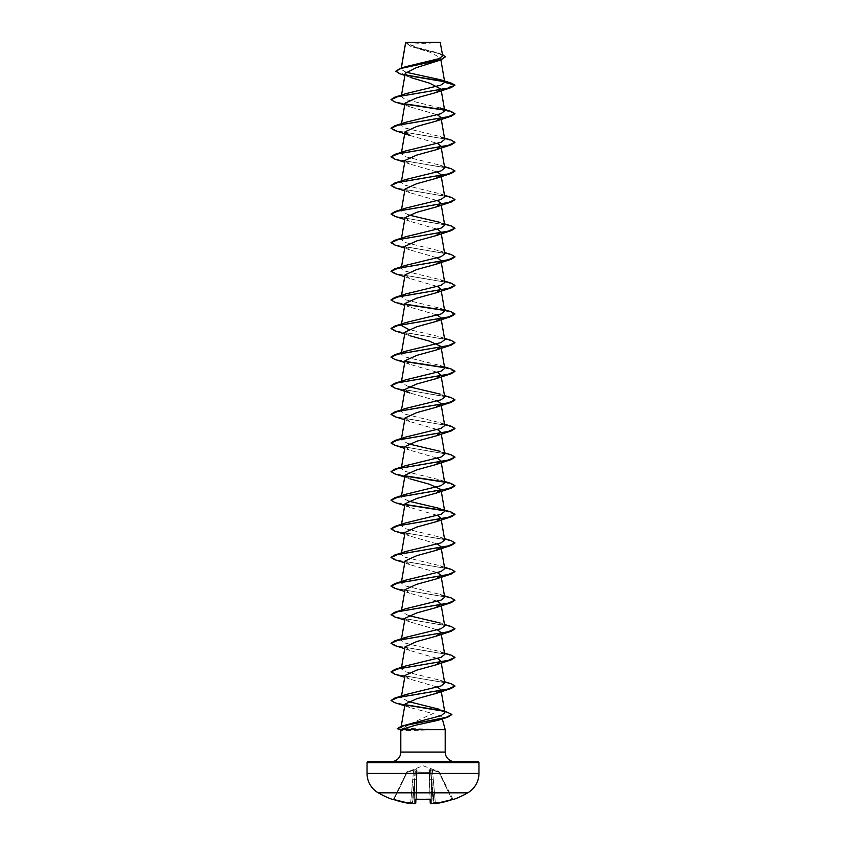 <?xml version="1.0" encoding="UTF-8"?>
<svg xmlns="http://www.w3.org/2000/svg" width="846" height="846" viewBox="0 0 846 846"><rect width="100%" height="100%" fill="white"/><g stroke="black" fill="none" stroke-linecap="round" stroke-linejoin="round"><path stroke-width="0.63" stroke-dasharray="4.23 3.17" d="M453.128 799.597L452.081 799.618A89.359 89.327 0 0 1 435.426 803.615L433.755 803.171L431.672 779.314L434.294 803.605A65.618 31.069 -143.3 0 0 437.245 802.526A65.618 34.506 146.2 0 1 432.348 803.605L433.226 802.579L432.348 803.605A89.454 89.105 0 0 1 431.862 803.658L430.741 803.615L430.635 799.618L429.673 799.375A88.978 79.968 -0 0 1 423 799.597A88.978 79.968 -0 0 1 416.327 799.375L416.644 770.283L415.883 799.184L416.644 770.283L416.401 779.219L414.804 779.314L415.164 770.008L412.235 803.224L415.492 770.008L414.804 779.314L416.401 779.219L415.777 803.15L414.138 803.658A89.454 89.105 0 0 1 413.652 803.605L412.774 802.579L413.588 803.171A88.967 88.629 180 0 0 414.18 803.224L415.777 803.15M453.022 799.375L439.307 772.218L451.923 799.184L452.811 799.396M439.074 771.742L430.498 769.606L428.964 769.849L428.996 771.975L428.964 769.849L430.498 769.606L438.799 771.499L423 765.746L406.704 772.218L415.502 769.606L417.036 769.849L417.004 771.975L429.419 772.419L430.223 803.15L431.862 803.658L430.741 803.615M430.128 799.417L429.356 770.283L429.419 772.419L417.067 772.218L428.933 772.218L430.117 799.184L429.419 772.419L417.004 771.975L417.036 769.849L415.502 769.606L406.926 771.742M449.353 792.829L396.647 792.829M412.214 803.33L410.638 803.15L412.245 803.171L411.706 803.605A65.618 31.069 143.3 0 1 408.755 802.526A65.618 34.506 -146.2 0 0 413.652 803.605M411.695 803.658L410.574 803.615L411.653 803.679M412.235 803.224L410.574 803.615A89.359 89.327 0 0 1 393.919 799.618L407.127 772.419L394.077 799.184A88.872 88.851 180 0 0 410.638 803.15L412.742 779.219L414.329 779.314L412.742 779.219L413.588 770.283L410.638 803.15A88.872 88.851 180 0 1 394.077 799.184L406.693 772.218L393.464 799.354M406.958 42.3A127.883 127.883 0 0 0 439.042 42.3L406.958 42.3L439.042 42.3M391.212 761.654L454.788 761.654L391.212 761.654M445.197 729.686L402.474 728.247C410.469 723.785 420.642 718.91 432.983 713.612C438.429 714.944 441.411 716.245 441.94 717.514L442.31 718.889M405.89 72.196L401.046 69.277L401.342 68.071M445.271 56.925L441.136 54.186L409.866 45.991L405.657 42.448L411.103 46.467L429.631 52.124L440.533 57.761L435.13 61.991M405.255 73.316L410.648 77.515L404.885 75.431M405.033 103.201L409.929 106.839L437.477 114.813M409.929 135.455L437.467 143.418M405.033 160.423L409.929 164.071L437.467 172.034M405.033 189.039L409.929 192.687L437.467 200.65M405.033 217.655L409.929 221.303L437.467 229.266M405.033 246.271L409.929 249.919L437.467 257.882M405.033 274.887L409.929 278.535L437.477 286.498M405.033 303.503L409.929 307.14L437.467 315.114M405.033 332.118L409.929 335.756L404.716 333.937M405.033 360.724L409.929 364.372L437.477 372.335M405.033 389.34L409.929 392.988L437.467 400.951M405.033 417.956L409.929 421.604L437.477 429.567M405.033 446.572L409.929 450.22L437.467 458.183M405.033 475.188L409.929 478.836L404.716 477.007M405.033 503.804L409.929 507.441L437.467 515.404M405.033 532.42L409.929 536.057L437.477 544.02M405.033 561.025L409.929 564.673L437.467 572.636M405.033 589.641L409.929 593.289L437.467 601.252M405.033 618.257L409.929 621.905L437.467 629.868M405.033 646.873L409.929 650.521L437.467 658.484M405.033 675.489L409.929 679.137L437.477 687.1M405.033 704.105L409.58 707.457L432.983 713.612M402.474 728.247L401.057 727.391L405.985 724.652M444.869 712.575L439.846 709.403L444.594 711M408.237 701.524L401.279 697.4L401.522 695.983M444.721 683.103L440.121 680.237L404.97 671.65L401.29 668.795L401.522 667.367M444.721 654.487L440.121 651.621L404.97 643.034L401.279 640.179L401.522 638.751M444.721 625.871L440.11 623.005L444.478 624.443M408.533 615.56L401.29 611.563L405.89 608.708M444.71 597.255L440.121 594.4L404.98 585.813L401.279 582.947L401.522 581.53M444.721 568.639L440.121 565.784L404.97 557.197L401.279 554.331L405.879 551.476M444.71 540.023L440.11 537.168L404.98 528.581L401.279 525.715L405.879 522.86M444.721 511.407L440.121 508.552L444.478 509.99M408.533 501.107L401.279 497.11L405.89 494.244M444.721 482.802L440.11 479.936L404.98 471.349L401.279 468.494L405.879 465.628M444.71 454.186L440.11 451.32L444.478 452.758M408.533 443.875L401.279 439.878L405.879 437.012M444.721 425.57L440.121 422.714L404.98 414.128L401.29 411.262L405.89 408.407M444.71 396.954L440.121 394.099L444.478 395.537M408.533 386.643L401.279 382.646L405.879 379.791M444.721 368.338L440.121 365.483L404.98 356.896L401.279 354.03L405.89 351.175M444.721 339.722L440.121 336.867L408.523 329.411M401.522 323.997L401.279 325.414L405.879 322.559M444.71 311.106L440.121 308.251L404.98 299.664L401.279 296.809L405.879 293.943M444.721 282.501L440.121 279.635L404.98 271.058L401.29 268.193L405.89 265.327M444.721 253.885L440.121 251.019L404.98 242.432L401.279 239.577L405.879 236.711M444.721 225.269L440.121 222.413L444.478 223.841M408.533 214.958L401.279 210.961L405.89 208.105M444.721 196.653L440.11 193.797L404.97 185.211L401.29 182.345L405.879 179.489M444.721 168.037L440.121 165.181L404.98 156.595L401.279 153.729L405.879 150.874M444.721 139.421L440.11 136.566L404.97 127.979L401.279 125.113L405.879 122.258M440.121 107.95L404.98 99.363L401.279 96.507L405.879 93.642M401.194 68.907L405.424 66.76M442.701 55.815L437.953 52.875L418.061 47.81L405.646 42.501L440.438 42.543M440.988 89.084L454.968 85.34L444.478 81.713M406.418 75.368L399.65 73.697M451.024 83.014L444.182 81.417M406.038 75.051L395.865 71.17M442.479 54.482L418.051 48.159L405.594 42.691M400.803 730.035L401.639 730.267L400.803 729.686C400.909 730.341 402.96 730.669 406.947 730.68L404.589 729.569L407.148 728.618M433.12 729.686L406.947 730.68M368.01 761.654L477.99 761.654M394.765 101.869L405.245 104.121M444.362 110.139L454.958 113.84M394.765 130.485L447.809 139.463L454.958 142.456M394.775 159.101L447.798 168.079L454.958 171.061M394.775 187.717L447.798 196.684L454.958 199.677M394.775 216.333L447.798 225.3L454.958 228.293M394.765 244.949L447.798 253.916L454.958 256.909M394.765 273.565L447.798 282.532L454.958 285.525M394.765 302.17L405.245 304.423M444.351 310.429L454.968 314.257M394.775 330.786L448.19 339.849L454.968 342.873M394.775 359.402L405.245 361.654M444.362 367.661L454.958 371.362M394.775 388.018L447.798 396.986L454.958 399.978M394.765 416.634L447.798 425.601L454.958 428.594M394.765 445.25L447.798 454.217L454.958 457.21M394.765 473.866L405.245 476.108M444.362 482.125L454.958 485.826M394.775 502.471L405.245 504.724M444.362 510.741L454.958 514.442M394.775 531.087L447.798 540.065L454.958 543.047M394.775 559.703L448.19 568.766L454.968 571.79M394.765 588.319L448.19 597.382L454.968 600.396M394.765 616.935L447.798 625.903L454.958 628.895M394.765 645.551L447.809 654.518L454.958 657.511M394.775 674.167L447.798 683.134L454.958 686.127M394.765 702.677L405.192 704.93M443.822 711.243L451.87 714.574M398.244 729.326L433.12 729.802M391.042 99.532L394.966 101.689L405.107 103.857M444.055 109.843L451.225 111.492M391.042 128.148L398.191 131.13L451.235 140.108M391.042 156.753L398.202 159.746L451.235 168.724M391.032 185.253L397.81 188.277L451.235 197.34M391.032 213.869L397.81 216.893L451.225 225.945M391.042 242.601L398.202 245.594L451.225 254.561M391.042 271.217L398.202 274.21L451.225 283.177M391.042 299.833L394.966 301.99L405.107 304.158M444.055 310.133L451.235 311.793M391.042 328.449L398.202 331.431L451.235 340.409M391.042 357.054L394.966 359.222L405.107 361.39M444.055 367.365L451.235 369.025M391.042 385.67L398.202 388.663L451.225 397.641M391.042 414.286L398.202 417.279L451.225 426.247M391.032 442.786L397.81 445.8L451.225 454.862M391.032 471.402L394.765 473.623L405.107 475.843M444.055 481.829L451.235 483.478M391.042 500.134L394.966 502.291L405.107 504.459M444.065 510.445L451.235 512.094M391.042 528.75L398.202 531.732L451.235 540.71M391.042 557.366L398.202 560.348L451.225 569.326M391.042 585.971L398.202 588.964L451.225 597.932M391.032 614.471L397.81 617.485L451.225 626.548M391.042 643.203L398.191 646.196L451.235 655.164M391.032 671.703L397.81 674.717L451.235 683.78M391.042 700.435L395.135 702.55L405.075 704.676M443.262 710.883L448.094 712.12M397.292 728.427L404.589 729.569L433.258 729.569M405.805 42.3L440.195 42.3M430.128 799.375L429.356 770.283L430.128 799.375M432.412 770.283L433.258 779.219L432.412 770.283L430.508 770.008L431.196 779.314L430.508 770.008L431.672 779.314L430.836 770.008L432.549 769.849L439.307 772.218L432.412 770.283M412.467 802.251L408.755 802.526L412.467 802.251M417.067 772.218L416.359 799.132A88.502 79.545 180 0 0 423 799.354A88.502 79.545 180 0 0 429.641 799.132L429.641 799.132A88.502 79.545 180 0 1 416.359 799.132L417.067 772.218M433.533 802.251L437.245 802.526L433.533 802.251M434.305 803.658L433.765 803.224L435.362 803.15L433.787 803.33M431.672 779.314L433.258 779.219L431.672 779.314M429.599 779.219L431.196 779.314L429.599 779.219M430.508 770.008L429.356 770.283L430.508 770.008M416.644 770.283L415.492 770.008L416.644 770.283M415.164 770.008L413.588 770.283L415.164 770.008M413.588 770.283L407.127 772.419L413.588 770.283M431.862 803.658L431.82 803.224A88.967 88.629 180 0 0 432.412 803.171A88.967 88.629 180 0 1 431.82 803.224L431.196 779.314L431.862 803.668L430.223 803.15M435.426 803.615L435.362 803.15A88.872 88.851 180 0 0 451.923 799.184L438.873 772.419L451.923 799.184A88.872 88.851 180 0 1 435.362 803.15L433.258 779.219L435.426 803.615L433.765 803.224M452.081 799.618L452.864 799.396M413.588 803.171A88.967 88.629 180 0 0 414.18 803.224L414.804 779.314L412.774 802.579L414.804 779.314L414.138 803.668M415.365 799.618L415.259 803.615M400.803 752.062L445.197 752.062M367.048 762.616L478.952 762.616M478.952 773.445L367.048 773.445M433.226 802.579L431.196 779.314L433.226 802.579M401.247 68.092L401.046 69.277M440.533 57.761L440.903 59.886M401.522 95.08L401.279 96.507M440.967 88.872L441.284 90.712M401.522 123.696L401.279 125.113M440.967 117.509L441.284 119.328M401.522 152.312L401.279 153.729M440.967 146.115L441.284 147.944M401.522 180.928L401.279 182.345M440.967 174.731L441.284 176.56M401.522 209.533L401.279 210.961M440.967 203.347L441.284 205.176M401.522 238.149L401.279 239.577M440.967 231.963L441.284 233.792M401.522 266.765L401.279 268.193M440.967 260.579L441.284 262.397M401.522 295.381L401.279 296.809M440.967 289.195L441.284 291.013M401.522 352.613L401.279 354.03M440.967 346.416L441.284 348.245M401.522 381.229L401.279 382.646M440.967 375.032L441.284 376.861M401.522 409.845L401.279 411.262M440.967 403.648L441.284 405.477M401.522 438.45L401.279 439.878M440.967 432.264L441.284 434.093M401.522 467.066L401.279 468.494M440.967 460.88L441.284 462.699M401.522 495.682L401.279 497.11M440.967 489.496L441.284 491.315M401.522 524.298L401.279 525.715M440.967 518.112L441.284 519.93M401.522 552.914L401.279 554.331M440.967 546.728L441.284 548.546M401.522 610.146L401.279 611.563M440.967 603.949L441.284 605.778M440.967 632.565L441.284 634.394M440.967 661.181L441.284 663M440.967 689.797L441.284 691.616M401.247 726.228L401.046 727.391M411.103 46.467L409.866 45.991M440.184 53.626L437.953 52.875M409.929 106.839L404.716 105.02M409.929 164.071L404.716 162.252M409.929 192.687L404.716 190.868M409.929 221.303L404.716 219.484M409.929 249.919L404.716 248.1M409.929 278.535L404.716 276.705M409.929 307.14L404.716 305.321M409.929 364.372L404.716 362.553M409.929 421.604L404.716 419.785M409.929 450.22L404.716 448.401M409.929 507.452L404.716 505.622M409.929 536.057L404.716 534.238M409.929 564.673L404.716 562.854M409.929 593.289L404.716 591.47M409.929 621.905L404.716 620.086M409.929 650.521L404.716 648.702M409.929 679.137L404.716 677.308M409.58 707.457L404.737 705.797M440.121 680.237L444.478 681.675M440.121 651.621L444.478 653.059M440.121 594.4L444.478 595.838M440.121 565.784L444.478 567.222M440.11 537.168L444.478 538.606M440.11 479.936L444.478 481.374M440.121 422.714L444.478 424.142M440.121 365.483L444.478 366.921M440.121 336.867L444.478 338.305M440.121 308.251L444.478 309.689M440.121 279.635L444.478 281.073M440.121 251.019L444.478 252.457M440.121 193.797L444.478 195.236M440.121 165.181L444.478 166.62M440.11 136.566L444.478 138.004M430.254 799.449L429.673 799.396M393.136 799.396L393.919 799.618L393.136 799.396"/><path stroke-width="1.27" d="M435.404 803.615L452.081 799.618L435.426 803.615L433.765 803.224L435.426 803.615A89.359 89.327 -0 0 0 452.081 799.618L452.599 799.459M393.189 799.396L392.872 799.597A89.517 89.517 0 0 1 378.236 792.829L467.764 792.829A22.377 22.377 0 0 0 478.952 773.445L478.952 762.616L367.048 762.616L367.048 773.445L478.952 773.445M396.647 792.829L378.236 792.829A22.377 22.377 0 0 1 367.048 773.445M453.128 799.597A89.517 89.517 0 0 0 467.764 792.829L449.353 792.829M431.862 803.668L430.223 803.15L430.128 799.375L430.223 803.15L431.862 803.658A89.454 89.105 0 0 0 432.348 803.605L432.348 803.605A65.618 34.506 146.2 0 0 437.245 802.526A65.618 31.069 -143.3 0 1 434.294 803.605L433.787 803.33M412.214 803.33L410.574 803.615L393.919 799.618A89.359 89.327 -0 0 0 410.574 803.615L412.245 803.171M395.865 71.17L400.348 68.378L405.424 66.76L439.063 58.638L442.701 55.815L440.195 42.3L405.636 42.469M440.438 42.543L405.668 42.575L401.342 68.071M478.952 762.616A0.962 0.962 0 0 0 477.99 761.654L368.01 761.654A0.962 0.962 0 0 0 367.048 762.616M454.788 761.654A9.592 9.592 0 0 1 445.197 752.062L400.803 752.062A9.592 9.592 0 0 1 391.212 761.654M441.665 718.444L438.27 720.242L415.27 725.286L400.803 729.686L445.197 729.686L445.197 752.062M442.31 718.889L445.197 729.686M400.803 729.686L400.803 752.062M404.885 75.431L399.65 73.697L395.865 71.297L401.004 68.42L441.189 59.791L416.338 67.669L405.255 73.316L401.522 95.08M410.648 77.515L429.694 83.204L440.988 89.084L436.071 92.542L416.729 97.861L405.033 103.201L401.522 123.696M437.477 114.813L440.967 117.509L436.071 121.147L416.708 126.488L405.033 131.817L409.929 135.455L394.765 130.485L391.032 128.264L397.81 125.24L451.225 116.177L454.958 113.84M437.467 143.418L440.967 146.115L436.071 149.763L416.718 155.093L405.033 160.423L401.522 180.928M437.467 172.034L440.967 174.731L436.071 178.379L416.718 183.709L405.033 189.039L401.522 209.533M437.467 200.65L440.967 203.347L436.071 206.995L416.718 212.325L405.033 217.655L401.522 238.149M437.467 229.266L440.967 231.963L436.071 235.611L416.718 240.941L405.033 246.271L401.522 266.765M437.467 257.882L440.967 260.579L436.071 264.227L416.718 269.557L405.033 274.887L401.522 295.381M437.477 286.498L440.967 289.195L436.071 292.843L416.708 298.173L405.033 303.503L401.522 323.997M437.467 315.114L440.967 317.81L436.071 321.448L416.718 326.778L405.033 332.118L401.522 352.613M409.929 335.756L429.282 341.086L440.967 346.416L436.071 350.064L416.718 355.394L405.033 360.724L401.522 381.229M437.477 372.335L440.967 375.032L436.071 378.68L416.708 384.01L405.033 389.34L401.522 409.845M437.467 400.951L440.967 403.648L436.071 407.296L416.718 412.626L405.033 417.956L401.522 438.45M437.477 429.567L440.967 432.264L436.071 435.912L416.718 441.242L405.033 446.572L401.522 467.066M437.467 458.183L440.967 460.88L436.071 464.528L416.708 469.858L405.033 475.188L401.522 495.682M409.929 478.836L429.282 484.166L440.967 489.496L436.071 493.144L416.718 498.474L405.033 503.804L401.522 524.298M437.467 515.404L440.967 518.112L436.071 521.749L416.718 527.079L405.033 532.42L401.522 552.914M437.477 544.02L440.967 546.728L436.071 550.365L416.708 555.695L405.033 561.025L401.522 581.53M437.467 572.636L440.967 575.333L436.071 578.981L416.708 584.311L405.033 589.641L401.522 610.146M437.467 601.252L440.967 603.949L436.071 607.597L416.729 612.927L405.033 618.257L401.522 638.751M437.467 629.868L440.967 632.565L436.071 636.213L416.718 641.543L405.033 646.873L401.522 667.367M437.467 658.484L440.967 661.181L436.071 664.829L416.718 670.159L405.033 675.489L401.522 695.983M437.477 687.1L440.967 689.797L436.071 693.434L416.718 698.764L405.033 704.105L401.247 726.228M444.594 711L451.88 714.458L446.17 717.387L401.385 726.185L441.221 715.6L444.869 712.575L441.284 691.616M439.846 709.403L408.237 701.524M401.935 696.438L405.89 694.545L441.03 685.958L444.721 683.103L441.284 663M401.29 668.795L405.879 665.929L441.02 657.353L444.721 654.487L441.284 634.394M401.279 640.179L405.879 637.313L441.03 628.726L444.721 625.871L441.284 605.778M440.11 623.005L408.533 615.56M444.478 595.838L451.225 597.932L454.968 600.163L448.19 603.187L394.765 612.25L405.89 608.697L441.02 600.121L444.71 597.255L440.967 575.333M401.279 582.947L405.89 580.092L441.03 571.505L444.721 568.639L441.284 548.546M444.478 538.606L451.235 540.71L454.968 542.931L448.2 545.956L394.765 555.018L405.879 551.476L441.02 542.889L444.71 540.023L441.284 519.93M444.478 509.99L451.235 512.094L454.968 514.315L448.19 517.34L394.775 526.402L405.879 522.86L441.03 514.273L444.721 511.407L441.284 491.315M440.121 508.552L408.533 501.107M444.478 481.374L451.235 483.478L454.968 485.71L448.19 488.724L394.775 497.786L405.89 494.244L441.03 485.657L444.721 482.802L441.284 462.699M444.478 452.758L451.225 454.862L454.968 457.094L448.19 460.108L394.775 469.17L405.879 465.628L441.02 457.041L444.71 454.186L441.284 434.093M440.11 451.32L408.533 443.875M444.478 424.142L451.225 426.247L454.968 428.478L448.19 431.492L394.765 440.555L405.879 437.012L441.02 428.436L444.721 425.57L441.284 405.477M444.478 395.537L451.225 397.641L454.968 399.862L448.19 402.886L394.765 411.949L405.89 408.396L441.02 399.82L444.71 396.954L441.284 376.861M440.121 394.099L408.533 386.643M444.478 366.921L451.235 369.025L454.968 371.246L448.2 374.27L394.765 383.333L405.879 379.791L441.02 371.204L444.721 368.338L441.284 348.245M444.478 338.305L451.235 340.409L454.968 342.63L448.19 345.654L394.775 354.717L405.89 351.175L441.02 342.588L444.721 339.722L440.967 317.81M408.523 329.411L401.29 325.414M444.478 309.689L451.235 311.793L454.968 314.014L448.19 317.039L394.775 326.101L405.879 322.559L441.03 313.972L444.71 311.106L441.284 291.013M444.478 281.073L451.225 283.177L454.968 285.409L448.19 288.423L394.775 297.485L405.879 293.943L441.02 285.356L444.721 282.501L441.284 262.397M444.478 252.457L451.225 254.561L454.968 256.793L448.19 259.807L394.765 268.869L405.89 265.327L441.03 256.74L444.721 253.885L441.284 233.792M444.478 223.841L451.225 225.945L454.968 228.177L448.19 231.191L394.765 240.253L405.879 236.711L441.02 228.134L444.721 225.269L441.284 205.176M440.121 222.413L408.533 214.958M444.478 195.236L451.235 197.34L454.968 199.561L448.2 202.585L394.765 211.637L405.89 208.095L441.03 199.519L444.721 196.653L441.284 176.56M444.478 166.62L451.235 168.724L454.968 170.945L448.19 173.969L394.775 183.032L405.879 179.489L441.02 170.903L444.721 168.037L441.284 147.944M444.478 138.004L451.235 140.108L454.968 142.329L448.19 145.353L394.775 154.416L405.879 150.874L441.03 142.287L444.721 139.421L441.284 119.328M394.775 125.8L405.879 122.258L441.02 113.671L444.71 110.805L440.121 107.95L451.225 111.492L454.968 113.713L448.19 116.737L394.775 125.8L391.042 128.148M436.071 92.542L451.225 87.572L454.968 85.108L448.19 88.121L394.765 97.184L405.879 93.642L440.692 85.182L444.732 82.358L440.766 79.82L405.89 72.196M444.478 81.713L406.418 75.368M441.189 59.791L445.271 56.925M444.732 82.358L454.968 85.108L451.024 83.014L440.766 79.82M444.182 81.417L406.038 75.051M400.348 68.378L440.755 59.696L445.271 56.809L442.479 54.482M451.225 87.572L397.81 96.624L391.032 99.648L394.765 101.869L404.716 105.02M405.245 104.121L444.362 110.139M454.958 142.456L451.235 144.793L397.81 153.856L391.032 156.88L394.775 159.101L404.716 162.252M454.958 171.061L451.235 173.409L397.81 182.472L391.032 185.496L394.775 187.717L404.716 190.868M454.958 199.677L451.235 202.025L397.8 211.088L391.032 214.101L394.775 216.333L404.716 219.484M454.958 228.293L451.225 230.641L397.81 239.704L391.032 242.717L394.765 244.949L404.716 248.1M454.958 256.909L451.225 259.257L397.81 268.319L391.032 271.333L394.765 273.565L404.716 276.705M454.958 285.525L451.225 287.873L397.81 296.925L391.032 299.949L394.765 302.17L404.716 305.321M405.245 304.423L444.351 310.429M454.968 314.014L451.235 316.478L397.81 325.541L391.032 328.565L394.775 330.786L404.716 333.937M454.968 342.63L451.235 345.094L397.81 354.157L391.032 357.181L394.775 359.402L404.716 362.553M405.245 361.654L444.362 367.661M454.958 371.362L451.235 373.71L397.8 382.773L391.032 385.797L394.775 388.018L409.929 392.988M454.958 399.978L451.225 402.326L397.81 411.389L391.032 414.403L394.765 416.634L404.716 419.785M454.958 428.594L451.225 430.942L397.81 440.005L391.032 443.018L394.765 445.25L404.716 448.401M454.958 457.21L451.225 459.558L397.81 468.61L391.032 471.634L394.765 473.866L404.716 477.007M405.245 476.108L444.362 482.125M454.958 485.826L451.235 488.163L397.81 497.226L391.032 500.25L394.775 502.471L404.716 505.622M405.245 504.724L444.362 510.741M454.958 514.442L451.235 516.779L397.81 525.842L391.032 528.866L394.775 531.087L404.716 534.238M454.958 543.047L451.235 545.395L397.8 554.458L391.032 557.482L394.775 559.703L404.716 562.854M444.478 567.222L451.225 569.326L454.968 571.547L451.225 574.011L397.81 583.074L391.032 586.098L394.765 588.319L404.716 591.47M454.968 600.163L451.225 602.627L397.81 611.69L391.032 614.704L394.765 616.935L404.716 620.086M454.958 628.895L451.225 631.243L397.81 640.306L391.032 643.32L394.765 645.551L404.716 648.702M454.958 657.511L451.235 659.859L397.81 668.911L391.032 671.936L394.775 674.167L404.716 677.308M454.958 686.127L451.235 688.464L397.81 697.527L391.032 700.551L394.765 702.677L404.737 705.797M405.192 704.93L443.822 711.243M451.87 714.574L447.682 717.197L403.531 725.794L397.292 728.66L401.639 730.267M394.765 97.184L391.042 99.532M405.107 103.857L444.055 109.843M394.775 154.416L391.042 156.753M394.775 183.032L391.032 185.496M394.765 211.637L391.032 214.101M394.765 240.253L391.042 242.601M394.765 268.869L391.042 271.217M394.775 297.485L391.042 299.833M405.107 304.158L444.055 310.133M394.775 326.101L391.042 328.449M394.775 354.717L391.042 357.054M405.107 361.39L444.055 367.365M394.765 383.333L391.042 385.67M394.765 411.949L391.042 414.286M394.765 440.555L391.032 443.018M394.775 469.17L391.032 471.634M405.107 475.843L444.055 481.829M394.775 497.786L391.042 500.134M405.107 504.459L444.065 510.445M394.775 526.402L391.042 528.75M394.765 555.018L391.042 557.366M454.968 571.547L448.19 574.571L394.765 583.634L391.042 585.971M394.765 612.25L391.032 614.704M444.478 624.443L451.225 626.548L454.968 628.779L448.19 631.793L394.775 640.856L391.042 643.203M444.478 653.059L451.235 655.164L454.968 657.395L448.19 660.409L394.775 669.472L391.032 671.936M444.478 681.675L451.235 683.78L454.968 686.011L448.19 689.025L394.775 698.087L391.042 700.435M405.075 704.676L443.262 710.883M401.385 726.185L397.292 728.66M392.978 799.375L393.919 799.618L393.57 799.132M415.872 799.375L415.777 803.15L415.872 799.417L415.777 803.15L414.138 803.668A89.454 89.105 0 0 1 413.652 803.605L413.652 803.605A65.618 34.506 -146.2 0 1 408.755 802.526A65.618 31.069 143.3 0 0 411.706 803.605M415.259 803.615L413.736 803.626L415.259 803.615L415.365 799.618L416.327 799.375A88.978 79.968 -0 0 0 429.673 799.375L430.635 799.618L430.741 803.615L430.128 799.417M433.755 803.171L434.294 803.605M430.117 799.184L416.327 799.375M405.625 42.501L401.247 68.092M440.903 59.886L444.721 82.21M441.284 90.712L444.721 110.805M405.033 131.817L401.522 152.312M438.27 720.242L447.682 717.197M436.071 121.147L451.225 116.177M436.071 149.763L451.235 144.793M436.071 178.379L451.235 173.409M436.071 206.995L451.235 202.025M436.071 235.611L451.225 230.641M436.071 264.227L451.225 259.257M436.071 292.843L451.225 287.873M436.071 321.448L451.235 316.478M436.071 350.064L451.235 345.094M436.071 378.68L451.235 373.71M436.071 407.296L451.225 402.326M436.071 435.912L451.225 430.942M436.071 464.528L451.225 459.558M436.071 493.144L451.235 488.163M436.071 521.749L451.235 516.779M436.071 550.365L451.235 545.395M436.071 578.981L451.225 574.011M436.071 607.597L451.225 602.627M436.071 636.213L451.225 631.243M436.071 664.829L451.235 659.859M436.071 693.434L451.235 688.464M405.89 694.545L394.775 698.087M405.879 665.929L394.775 669.472M405.879 637.313L394.775 640.856M405.89 580.092L394.765 583.634M430.254 799.449L415.883 799.184M452.864 799.396L452.081 799.618L452.43 799.132M410.574 803.615L412.235 803.224L410.574 803.615L393.136 799.396M392.872 799.597L393.464 799.354M416.327 799.396L415.746 799.449L416.327 799.396"/></g></svg>
